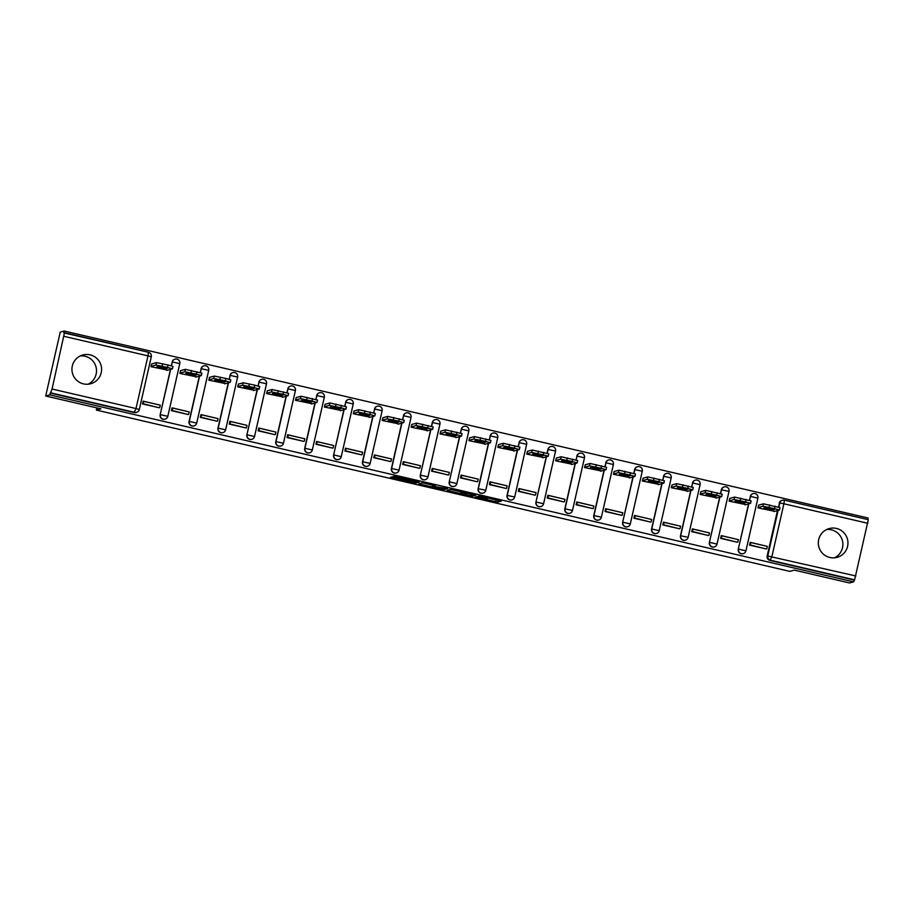 <?xml version="1.0" encoding="UTF-8"?>
<svg xmlns="http://www.w3.org/2000/svg" width="914" height="914" viewBox="0 0 914 914"><rect width="100%" height="100%" fill="white"/><g stroke="black" fill="none" stroke-linecap="round" stroke-linejoin="round"><path stroke-width="1.37" d="M475.143 496.953L497.616 502.152L501.238 501.158L478.867 495.936L487.676 498.381L477.005 496.439L485.517 498.964L475.143 496.953M83.471 383.88A14.91 14.818 74.7 0 0 101.591 369.073A14.91 14.818 74.7 0 0 82.843 354.975A14.91 14.818 74.7 0 0 83.471 383.88M80.352 355.9A14.91 14.818 -105.3 0 1 88.087 384.211M829.843 557.483A14.91 14.818 74.7 0 0 847.964 542.676A14.91 14.818 74.7 0 0 829.204 528.578A14.91 14.818 74.7 0 0 829.843 557.483M826.713 529.503A14.91 14.818 -105.3 0 1 834.459 557.814M404.079 479.816L391.592 476.971L390.575 477.257L392.197 477.725L415.687 483.095L419.298 482.101L394.185 476.263L392.951 476.605L394.585 477.074L416.156 481.655L413.665 482.718M404.022 480.067L413.756 482.329M853.562 581.852L849.506 582.961L794.289 570.119L789.742 571.364L96.37 410.089L100.917 408.844L45.7 396.002L49.756 394.882L853.562 581.852L854.624 579.819L770.685 560.293A3.827 3.805 -105.3 0 1 767.817 555.712L778.111 510.423M447.152 490.407L472.252 496.245L475.863 495.251L450.751 489.424L447.152 490.407M441.942 489.298L418.852 483.837L422.474 482.843L424.484 483.209L435.304 485.825L433.819 486.237L435.452 486.705L447.632 488.659L443.964 489.664L433.145 486.408L442.045 488.91M45.7 396.002L60.21 332.148L64.266 331.039L868.072 517.998L867.717 519.552M49.756 394.882L52.064 389.021L64.471 332.73L148.411 352.256L63.843 332.902L64.266 331.039M853.984 579.99L770.045 560.465A3.827 3.805 -105.3 0 1 767.189 555.883L777.471 510.606M778.294 507.007L779.791 503.031A3.827 3.805 -105.3 0 1 784.338 500.164L868.3 519.689L854.624 579.819M758.723 505.111L758.003 507.887L774.775 511.337M766.835 546.264L750.177 542.322L749.537 545.11L766.229 548.937M737.929 539.546L721.272 535.593L720.632 538.392L737.324 542.219M729.818 498.393L729.098 501.158L745.87 504.619M709.024 532.816L692.366 528.875L691.727 531.662L708.419 535.49M700.912 491.663L700.193 494.44L716.964 497.89M680.119 526.098L663.461 522.145L662.821 524.944L679.513 528.772M672.007 484.946L671.287 487.71L688.059 491.172M651.214 519.369L634.556 515.427L633.916 518.215L650.608 522.043M643.102 478.216L642.382 480.993L659.154 484.443M622.308 512.651L605.651 508.698L605.011 511.497L621.703 515.325M614.197 471.498L613.465 474.263L630.237 477.725M593.403 505.922L576.745 501.98L576.106 504.768L592.798 508.595M585.291 464.769L584.56 467.545L601.332 470.996M563.881 501.923L547.2 498.05L547.84 495.251L564.372 499.17M556.386 458.051L555.655 460.816L572.427 464.278M535.593 492.475L518.923 488.533L518.295 491.321L534.987 495.148M527.481 451.322L526.75 454.098L543.522 457.548M506.687 485.757L490.018 481.804L489.39 484.603L506.082 488.43M498.576 444.604L497.844 447.369L514.616 450.831M477.154 481.758L460.485 477.873L461.113 475.086L477.656 479.005M469.67 437.875L468.939 440.651L485.711 444.101M448.877 472.31L432.208 468.368L431.579 471.156L448.26 474.983M440.765 431.157L440.034 433.922L456.806 437.383M419.972 465.592L403.303 461.639L402.674 464.426L419.355 468.265M411.86 424.427L411.129 427.204L427.901 430.654M391.055 458.862L374.397 454.921L373.769 457.708L390.449 461.536M382.955 417.709L382.223 420.474L398.995 423.936M362.15 452.144L345.492 448.191L344.864 450.979L361.544 454.818M354.049 410.98L353.318 413.756L370.09 417.207M333.244 445.415L316.587 441.473L315.958 444.261L332.639 448.089M325.144 404.262L324.413 407.027L341.185 410.489M304.339 438.697L287.682 434.744L287.053 437.532L303.734 441.371M296.227 397.533L295.508 400.309L312.28 403.76M275.434 431.968L258.776 428.026L258.136 430.814L274.828 434.641M267.322 390.815L266.602 393.58L283.374 397.042M246.529 425.25L229.871 421.297L229.231 424.096L245.923 427.923M238.417 384.086L237.697 386.862L254.469 390.324M217.623 418.521L200.966 414.579L200.326 417.367L217.018 421.194M209.512 377.368L208.792 380.133L225.564 383.594M188.101 414.522L171.421 410.649L172.06 407.85L188.592 411.768M180.606 370.65L179.887 373.415L196.659 376.876M159.813 405.073L143.155 401.132L142.515 403.919L159.207 407.747M151.701 363.921L150.981 366.697L167.753 370.147M171.466 365.863L172.358 361.944A3.827 3.805 -105.3 0 1 176.905 359.088A3.827 3.805 -105.3 0 1 179.784 363.635L167.799 416.35A3.827 3.805 -105.3 0 1 165.103 419.172L164.874 419.24A3.827 3.805 74.7 0 1 160.167 414.693L170.45 369.405M171.272 365.806L172.358 361.944L179.795 363.658A3.827 3.827 0 0 0 175.054 359.122L174.837 359.179A3.827 3.805 74.7 0 0 172.129 362.013M189.072 421.411L196.704 423.079A3.827 3.805 -105.3 0 1 194.008 425.901L193.791 425.958A3.827 3.805 74.7 0 1 189.072 421.411L199.355 376.134M200.177 372.535L201.263 368.673A3.827 3.805 -105.3 0 1 205.821 365.806A3.827 3.805 -105.3 0 1 208.689 370.353M217.978 428.14L225.609 429.797A3.827 3.805 -105.3 0 1 222.913 432.619L222.696 432.688A3.827 3.805 74.7 0 1 217.978 428.14L228.26 382.852M229.083 379.253L230.168 375.391A3.827 3.805 -105.3 0 1 234.727 372.535A3.827 3.805 -105.3 0 1 237.594 377.082L230.168 375.391L229.277 379.31M258.182 386.039L259.073 382.121A3.827 3.805 -105.3 0 1 263.632 379.253A3.827 3.805 -105.3 0 1 266.5 383.8L254.515 436.526A3.827 3.805 -105.3 0 1 251.818 439.348L251.601 439.406A3.827 3.805 74.7 0 1 246.883 434.858L257.165 389.581M257.988 385.982L259.073 382.121L266.511 383.823A3.827 3.827 0 0 0 261.77 379.287L261.553 379.356A3.827 3.805 74.7 0 0 258.856 382.178M287.087 392.757L287.979 388.838L295.416 390.552L283.42 443.244A3.827 3.805 -105.3 0 1 280.724 446.066L280.507 446.135A3.827 3.805 74.7 0 1 275.788 441.588L286.082 396.299M286.893 392.7L287.979 388.838A3.827 3.805 -105.3 0 1 292.537 385.982A3.827 3.805 -105.3 0 1 295.405 390.529M304.693 448.306L312.348 449.951A3.827 3.805 -105.3 0 1 309.629 452.796L309.412 452.853A3.827 3.805 74.7 0 1 304.693 448.306L314.987 403.028M315.798 399.429L316.884 395.568A3.827 3.805 -105.3 0 1 321.442 392.7A3.827 3.805 -105.3 0 1 324.31 397.247L316.884 395.568L315.993 399.487M344.898 406.204L345.789 402.286A3.827 3.805 -105.3 0 1 350.348 399.429A3.827 3.805 -105.3 0 1 353.215 403.977L341.242 456.692A3.827 3.805 -105.3 0 1 338.534 459.514L338.317 459.582A3.827 3.805 74.7 0 1 333.599 455.023L343.893 409.746M344.704 406.147L345.789 402.286L353.227 403.999A3.827 3.827 0 0 0 348.497 399.464L348.268 399.521A3.827 3.805 74.7 0 0 345.572 402.354M373.815 412.934L374.694 409.015L382.132 410.717L370.147 463.375A3.827 3.805 -105.3 0 1 367.451 466.243L367.222 466.3A3.827 3.805 74.7 0 1 362.504 461.753L372.798 416.476M373.609 412.877L374.694 409.015A3.827 3.805 -105.3 0 1 379.253 406.147A3.827 3.805 -105.3 0 1 382.121 410.694M391.409 468.471L399.075 470.127A3.827 3.805 -105.3 0 1 396.356 472.961L396.128 473.029A3.827 3.805 74.7 0 1 391.409 468.471L401.703 423.193M402.514 419.595L403.611 415.733A3.827 3.805 -105.3 0 1 408.158 412.877A3.827 3.805 -105.3 0 1 411.026 417.424M431.625 426.381L432.516 422.462A3.827 3.805 -105.3 0 1 437.063 419.595A3.827 3.805 -105.3 0 1 439.931 424.142L427.958 476.857A3.827 3.805 -105.3 0 1 425.261 479.69L425.033 479.747A3.827 3.805 74.7 0 1 420.314 475.2L430.608 429.923M431.419 426.324L432.288 422.519L439.942 424.165A3.827 3.827 0 0 0 435.213 419.629L434.984 419.697A3.827 3.805 74.7 0 0 432.288 422.519M460.53 433.099L461.421 429.18A3.827 3.805 -105.3 0 1 465.969 426.324A3.827 3.805 -105.3 0 1 468.836 430.871L456.874 483.552A3.827 3.805 -105.3 0 1 454.167 486.408L453.938 486.477A3.827 3.805 74.7 0 1 449.22 481.918L459.514 436.641M460.325 433.042L461.421 429.18L468.848 430.894A3.827 3.827 0 0 0 464.118 426.358L463.889 426.415A3.827 3.805 74.7 0 0 461.193 429.249M478.125 488.647L485.791 490.292A3.827 3.805 -105.3 0 1 483.072 493.137L482.843 493.194A3.827 3.805 74.7 0 1 478.125 488.647L488.419 443.37M489.23 439.771L490.327 435.909A3.827 3.805 -105.3 0 1 494.874 433.042A3.827 3.805 -105.3 0 1 497.742 437.589M507.042 495.365L514.696 497.022A3.827 3.805 -105.3 0 1 511.977 499.855L511.749 499.924A3.827 3.805 74.7 0 1 507.042 495.365L517.324 450.088M518.135 446.489L519.232 442.627A3.827 3.805 -105.3 0 1 523.779 439.771A3.827 3.805 -105.3 0 1 526.647 444.318L519.232 442.627L518.341 446.546M547.246 453.275L548.137 449.357A3.827 3.805 -105.3 0 1 552.684 446.489A3.827 3.805 -105.3 0 1 555.552 451.036L543.59 503.717A3.827 3.805 -105.3 0 1 540.882 506.584L540.654 506.642A3.827 3.805 74.7 0 1 535.947 502.094L546.229 456.817M547.052 453.218L547.909 449.414L555.563 451.059A3.827 3.827 0 0 0 550.834 446.523L550.605 446.592A3.827 3.805 74.7 0 0 547.909 449.414M576.151 459.993L577.042 456.075L584.48 457.788L572.495 510.446A3.827 3.805 -105.3 0 1 569.788 513.302L569.559 513.371A3.827 3.805 74.7 0 1 564.852 508.812L575.135 463.535M575.957 459.936L577.042 456.075A3.827 3.805 -105.3 0 1 581.59 453.218A3.827 3.805 -105.3 0 1 584.457 457.765M593.757 515.542L601.412 517.187A3.827 3.805 -105.3 0 1 598.693 520.032L598.464 520.089A3.827 3.805 74.7 0 1 593.757 515.542L604.04 470.264M604.862 466.666L605.948 462.804A3.827 3.805 -105.3 0 1 610.495 459.936A3.827 3.805 -105.3 0 1 613.363 464.483M633.962 473.441L634.853 469.522A3.827 3.805 -105.3 0 1 639.4 466.666A3.827 3.805 -105.3 0 1 642.268 471.213L630.294 523.928A3.827 3.805 -105.3 0 1 627.598 526.75L627.37 526.818A3.827 3.805 74.7 0 1 622.663 522.26L632.945 476.982M633.768 473.383L634.624 469.579L642.291 471.236A3.827 3.827 0 0 0 637.549 466.7L637.321 466.757A3.827 3.805 74.7 0 0 634.624 469.579M662.867 480.17L663.758 476.251L671.196 477.953L659.211 530.611A3.827 3.805 -105.3 0 1 656.503 533.479L656.275 533.536A3.827 3.805 74.7 0 1 651.568 528.989L661.85 483.712M662.673 480.113L663.758 476.251A3.827 3.805 -105.3 0 1 668.305 473.383A3.827 3.805 -105.3 0 1 671.173 477.931M680.473 535.707L688.128 537.352A3.827 3.805 -105.3 0 1 685.409 540.197L685.18 540.254A3.827 3.805 74.7 0 1 680.473 535.707L690.756 490.43M691.578 486.831L692.663 482.969A3.827 3.805 -105.3 0 1 697.211 480.113A3.827 3.805 -105.3 0 1 700.09 484.66M720.678 493.617L721.569 489.698A3.827 3.805 -105.3 0 1 726.127 486.831A3.827 3.805 -105.3 0 1 728.995 491.378L717.01 544.093A3.827 3.805 -105.3 0 1 714.314 546.926L714.097 546.983A3.827 3.805 74.7 0 1 709.378 542.436L719.661 497.159M720.483 493.56L721.34 489.755L729.006 491.401A3.827 3.827 0 0 0 724.265 486.865L724.048 486.934A3.827 3.805 74.7 0 0 721.34 489.755M749.583 500.335L750.474 496.416A3.827 3.805 -105.3 0 1 755.033 493.56A3.827 3.805 -105.3 0 1 757.9 498.107L745.927 550.776A3.827 3.805 -105.3 0 1 743.219 553.644L743.002 553.701A3.827 3.805 74.7 0 1 738.284 549.154L748.566 503.877M749.389 500.278L750.474 496.416L757.912 498.13A3.827 3.827 0 0 0 753.17 493.594L752.953 493.651A3.827 3.805 74.7 0 0 750.257 496.473M96.37 410.089L96.861 407.895M196.716 423.033L208.7 370.376A3.827 3.827 0 0 0 203.959 365.851L203.742 365.908A3.827 3.805 74.7 0 0 201.034 368.73M225.621 429.763L237.606 377.105A3.827 3.827 0 0 0 232.864 372.569L232.647 372.626A3.827 3.805 74.7 0 0 229.951 375.46M275.788 441.588L283.443 443.233L295.416 390.552A3.827 3.827 0 0 0 290.675 386.016L290.458 386.074A3.827 3.805 74.7 0 0 287.761 388.907M312.337 449.928L324.321 397.27A3.827 3.827 0 0 0 319.58 392.734L319.363 392.803A3.827 3.805 74.7 0 0 316.667 395.625M362.504 461.753L370.17 463.398L382.132 410.717A3.827 3.827 0 0 0 377.402 406.182L377.174 406.25A3.827 3.805 74.7 0 0 374.477 409.072M399.052 470.104L411.037 417.447A3.827 3.827 0 0 0 406.307 412.911L406.079 412.968A3.827 3.805 74.7 0 0 403.382 415.801M485.78 490.27L497.753 437.612A3.827 3.827 0 0 0 493.023 433.076L492.795 433.145A3.827 3.805 74.7 0 0 490.098 435.967M514.685 496.999L526.658 444.341A3.827 3.827 0 0 0 521.928 439.805L521.7 439.863A3.827 3.805 74.7 0 0 519.003 442.696M564.852 508.812L572.507 510.469L584.48 457.788A3.827 3.827 0 0 0 579.739 453.253L579.51 453.31A3.827 3.805 74.7 0 0 576.814 456.143M601.401 517.164L613.385 464.506A3.827 3.827 0 0 0 608.644 459.971L608.416 460.039A3.827 3.805 74.7 0 0 605.719 462.861M651.568 528.989L659.223 530.634L671.196 477.953A3.827 3.827 0 0 0 666.455 473.418L666.226 473.486A3.827 3.805 74.7 0 0 663.53 476.308M688.116 537.329L700.101 484.683A3.827 3.827 0 0 0 695.36 480.147L695.143 480.204A3.827 3.805 74.7 0 0 692.435 483.026M50.179 393.031L134.118 412.545A3.827 3.805 74.7 0 0 135.969 412.511L136.609 412.34A3.827 3.805 -105.3 0 1 134.746 412.374L50.818 392.849M867.843 523.299L783.904 503.774L784.361 500.164A3.827 3.827 0 0 0 782.487 500.198L781.858 500.381A3.827 3.805 74.7 0 0 779.162 503.203M487.79 498.004L497.856 500.278M450.933 489.436L460.987 491.766M468.505 495.331L469.922 495.594L473.086 494.725L471.955 494.394L462.85 492.6L460.656 493.217L468.505 495.331M432.619 485.174L422.656 482.855M758.62 505.145L763.498 503.808L779.996 507.647M750.086 542.745L750.817 542.539L750.268 544.961L766.126 548.971M750.268 544.961L749.64 545.132M750.817 542.539L767.303 546.378L766.755 548.8M758.072 507.556L762.95 506.23L774.489 508.607L779.471 510.046L773.895 511.577M772.387 509.978L774.752 509.327A11.848 0.617 12.8 0 0 766.229 507.35L763.864 507.99A11.848 0.617 -167.2 0 0 772.387 509.978L772.65 508.801M729.715 498.416L734.593 497.079L751.08 500.918M721.169 536.015L721.911 535.821L721.363 538.243L737.221 542.242M721.363 538.243L720.723 538.415M721.911 535.821L738.398 539.648L737.849 542.071M729.166 500.838L734.045 499.501L745.584 501.877L750.565 503.317L744.99 504.859M743.482 503.248L745.847 502.609A11.848 0.617 12.8 0 0 737.324 500.621L734.959 501.272A11.848 0.617 -167.2 0 0 743.482 503.248L743.745 502.083M700.81 491.698L705.688 490.361L722.174 494.2M692.264 529.297L693.006 529.092L692.458 531.514L708.316 535.524M692.458 531.514L691.818 531.685M693.006 529.092L709.493 532.931L708.944 535.353M700.261 494.12L705.14 492.783L716.679 495.159L721.66 496.599L716.085 498.13M714.577 496.531L716.942 495.879A11.848 0.617 12.8 0 0 708.419 493.903L706.054 494.543A11.848 0.617 -167.2 0 0 714.577 496.531L714.839 495.354M671.904 484.968L676.783 483.643L693.269 487.47M663.358 522.568L664.101 522.374L663.553 524.796L679.41 528.795M663.553 524.796L662.913 524.967M664.101 522.374L680.587 526.201L680.039 528.623M671.356 487.391L676.234 486.054L687.774 488.43L692.755 489.87L687.179 491.412M685.671 489.801L688.036 489.161A11.848 0.617 12.8 0 0 679.513 487.173L677.148 487.825A11.848 0.617 -167.2 0 0 685.671 489.801L685.934 488.636M642.999 478.251L647.877 476.914L664.364 480.753M634.453 515.85L635.196 515.645L634.647 518.067L650.505 522.077M634.647 518.067L634.008 518.238M635.196 515.645L651.682 519.483L651.134 521.905M642.451 480.673L647.329 479.336L658.868 481.712L663.85 483.152L658.274 484.683M656.766 483.083L659.131 482.432A11.848 0.617 12.8 0 0 650.608 480.456L648.243 481.095A11.848 0.617 -167.2 0 0 656.766 483.083L657.029 481.907M614.094 471.521L618.972 470.196L635.459 474.023M605.548 509.121L606.29 508.927L605.742 511.349L621.6 515.347M605.742 511.349L605.102 511.52M606.29 508.927L622.777 512.754L622.228 515.176M613.545 473.943L618.424 472.607L629.963 474.983L634.944 476.423L629.369 477.965M627.861 476.354L630.226 475.714A11.848 0.617 12.8 0 0 621.703 473.726L619.338 474.377A11.848 0.617 -167.2 0 0 627.861 476.354L628.124 475.189M585.189 464.803L590.067 463.467L606.553 467.305M576.643 502.403L577.385 502.197L576.837 504.619L592.695 508.63M576.837 504.619L576.197 504.791M577.385 502.197L593.871 506.036L593.323 508.458M584.64 467.225L589.519 465.889L601.058 468.265L606.039 469.705L600.464 471.236M598.956 469.636L601.321 468.985A11.848 0.617 12.8 0 0 592.798 467.008L590.433 467.648A11.848 0.617 -167.2 0 0 598.956 469.636L599.218 468.459M556.283 458.074L561.162 456.749L577.648 460.576M547.737 495.674L548.48 495.479L547.92 497.902L563.789 501.9M547.92 497.902L547.292 498.073M548.48 495.479L564.966 499.318L564.418 501.729M555.735 460.496L560.613 459.159L572.153 461.536L577.134 462.975L571.547 464.518M570.05 462.918L572.415 462.267A11.848 0.617 12.8 0 0 563.892 460.279L561.516 460.93A11.848 0.617 -167.2 0 0 570.05 462.918L570.313 461.741M527.378 451.356L532.256 450.019L548.743 453.858M518.832 488.956L519.575 488.75L519.015 491.172L534.884 495.182M519.015 491.172L518.387 491.344M519.575 488.75L536.061 492.589L535.513 495.011M526.83 453.778L531.708 452.441L543.247 454.818L548.229 456.257L542.642 457.788M541.134 456.189L543.51 455.538A11.848 0.617 12.8 0 0 534.987 453.561L532.611 454.212A11.848 0.617 -167.2 0 0 541.134 456.189L541.408 455.012M498.473 444.627L503.351 443.301L519.837 447.129M489.927 482.226L490.658 482.032L490.11 484.454L505.968 488.464M490.11 484.454L489.481 484.626M490.658 482.032L507.156 485.871L506.607 488.282M497.924 447.049L502.791 445.712L514.342 448.089L519.323 449.528L513.737 451.07M512.228 449.471L514.605 448.82A11.848 0.617 12.8 0 0 506.082 446.832L503.705 447.483A11.848 0.617 -167.2 0 0 512.228 449.471L512.503 448.294M469.568 437.909L474.446 436.572L490.932 440.411M461.022 475.509L461.753 475.303L461.204 477.725L477.062 481.735M461.204 477.725L460.576 477.896M461.753 475.303L478.251 479.142L477.702 481.564M469.019 440.331L473.886 438.994L485.437 441.371L490.418 442.81L484.831 444.341M483.323 442.742L485.7 442.09A11.848 0.617 12.8 0 0 477.177 440.114L474.8 440.765A11.848 0.617 -167.2 0 0 483.323 442.742L483.597 441.565M440.662 431.18L445.529 429.854L462.027 433.682M432.116 468.779L432.848 468.585L432.299 471.007L448.157 475.017M432.299 471.007L431.671 471.178M432.848 468.585L449.345 472.424L448.797 474.834M440.114 433.602L444.981 432.265L456.532 434.641L461.513 436.081L455.926 437.623M454.418 436.024L456.794 435.372A11.848 0.617 12.8 0 0 448.271 433.385L445.895 434.036A11.848 0.617 -167.2 0 0 454.418 436.024L454.692 434.847M411.757 424.462L416.624 423.125L433.122 426.964M403.211 462.061L403.942 461.856L403.394 464.278L419.252 468.288M403.394 464.278L402.766 464.449M403.942 461.856L420.44 465.694L419.892 468.117M411.197 426.884L416.076 425.547L427.626 427.923L432.608 429.363L427.021 430.894M425.513 429.294L427.889 428.643A11.848 0.617 12.8 0 0 419.366 426.667L416.99 427.318A11.848 0.617 -167.2 0 0 425.513 429.294L425.787 428.129M382.852 417.732L387.719 416.407L404.217 420.234M374.306 455.343L375.037 455.138L374.489 457.56L390.347 461.57M374.489 457.56L373.86 457.731M375.037 455.138L391.535 458.977L390.986 461.387M382.292 420.154L387.17 418.818L398.721 421.194L403.702 422.634L398.116 424.176M396.607 422.576L398.984 421.925A11.848 0.617 12.8 0 0 390.449 419.937L388.084 420.589A11.848 0.617 -167.2 0 0 396.607 422.576L396.87 421.4M353.935 411.014L358.814 409.678L375.311 413.516M345.401 448.614L346.132 448.408L345.583 450.831L361.441 454.841M345.583 450.831L344.955 451.002M346.132 448.408L362.63 452.247L362.081 454.669M353.387 413.436L358.265 412.1L369.816 414.476L374.797 415.916L369.21 417.447M367.702 415.847L370.067 415.196A11.848 0.617 12.8 0 0 361.544 413.219L359.179 413.871A11.848 0.617 -167.2 0 0 367.702 415.847L367.965 414.682M325.03 404.285L329.908 402.96L346.406 406.787M316.495 441.896L317.227 441.691L316.678 444.113L332.536 448.123M316.678 444.113L316.05 444.284M317.227 441.691L333.724 445.529L333.164 447.94M324.481 406.707L329.36 405.382L340.911 407.747L345.88 409.186L340.305 410.729M338.797 409.129L341.162 408.478A11.848 0.617 12.8 0 0 332.639 406.49L330.274 407.141A11.848 0.617 -167.2 0 0 338.797 409.129L339.06 407.952M296.125 397.567L301.003 396.23L317.501 400.069M287.59 435.167L288.321 434.961L287.773 437.383L303.631 441.393M287.773 437.383L287.145 437.555M288.321 434.961L304.819 438.8L304.259 441.222M295.576 399.989L300.455 398.653L312.005 401.029L316.975 402.468L311.4 404.011M309.892 402.4L312.257 401.749A11.848 0.617 12.8 0 0 303.734 399.772L301.369 400.423A11.848 0.617 -167.2 0 0 309.892 402.4L310.154 401.235M267.219 390.838L272.098 389.513L288.596 393.34M258.685 428.449L259.416 428.243L258.868 430.665L274.726 434.676M258.868 430.665L258.239 430.837M259.416 428.243L275.902 432.082L275.354 434.493M266.671 393.26L271.549 391.935L283.089 394.3L288.07 395.739L282.495 397.282M280.986 395.682L283.351 395.031A11.848 0.617 12.8 0 0 274.828 393.043L272.463 393.694A11.848 0.617 -167.2 0 0 280.986 395.682L281.249 394.505M238.314 384.12L243.193 382.783L254.743 385.16L259.713 386.599L259.165 389.021L254.183 387.582L254.743 385.16M229.78 421.72L230.511 421.514L229.962 423.936L245.82 427.946M229.962 423.936L229.334 424.107M230.511 421.514L246.997 425.353L246.449 427.775M259.165 389.021L253.589 390.564M237.766 386.542L242.644 385.205L254.183 387.582M252.081 388.953L254.446 388.301A11.848 0.617 12.8 0 0 245.923 386.325L243.558 386.976A11.848 0.617 -167.2 0 0 252.081 388.953L252.344 387.787M209.409 377.391L214.287 376.065L225.827 378.442L230.808 379.881L230.259 382.292L225.278 380.864L225.827 378.442M200.863 415.002L201.606 414.796L201.057 417.218L216.915 421.228M201.057 417.218L200.417 417.39M201.606 414.796L218.092 418.635L217.543 421.057M230.259 382.292L224.684 383.834M208.86 379.813L213.739 378.487L225.278 380.864M223.176 382.235L225.541 381.584A11.848 0.617 12.8 0 0 217.018 379.596L214.653 380.247A11.848 0.617 -167.2 0 0 223.176 382.235L223.439 381.058M180.504 370.673L185.382 369.336L201.868 373.175M171.958 408.272L172.7 408.078L172.152 410.489L188.01 414.499M172.152 410.489L171.512 410.66M172.7 408.078L189.187 411.906L188.638 414.328M179.955 373.095L184.834 371.758L196.373 374.134L201.354 375.574L195.779 377.116M194.271 375.505L196.636 374.866A11.848 0.617 12.8 0 0 188.113 372.878L185.748 373.529A11.848 0.617 -167.2 0 0 194.271 375.505L194.533 374.34M151.598 363.955L156.477 362.618L168.016 364.994L172.997 366.434L172.449 368.845L167.468 367.417L168.016 364.994M143.052 401.554L143.795 401.349L143.247 403.771L159.105 407.781M143.247 403.771L142.607 403.942M143.795 401.349L160.281 405.188L159.733 407.61M172.449 368.845L166.874 370.387M151.05 366.365L155.928 365.04L167.468 367.417M165.365 368.788L167.73 368.136A11.848 0.617 12.8 0 0 159.207 366.16L156.842 366.8A11.848 0.617 -167.2 0 0 165.365 368.788L165.628 367.611M148.445 352.267A3.827 3.805 -105.3 0 1 151.278 356.803L139.316 409.483M52.064 389.021L136.003 408.547L147.977 355.866L64.037 336.341M767.189 555.883L855.87 575.98M778.854 507.167L779.791 503.031L783.904 503.774L771.93 556.455L770.045 560.465M160.167 414.693L170.678 369.347M200.372 372.592L201.263 368.673L208.7 370.376L196.727 423.056A3.827 3.827 0 0 1 194.008 425.901A3.827 3.805 -105.3 0 1 189.301 421.354L199.583 376.065M237.606 377.105L225.632 429.786A3.827 3.827 0 0 1 222.913 432.619A3.827 3.805 -105.3 0 1 218.206 428.072L228.489 382.795M246.883 434.858L257.394 389.513M283.443 443.233A3.827 3.827 0 0 1 280.724 446.066A3.827 3.805 -105.3 0 1 276.017 441.519L286.299 396.242M324.321 397.27L312.337 449.974A3.827 3.827 0 0 1 309.629 452.796A3.827 3.805 -105.3 0 1 304.922 448.248L315.204 402.96M333.599 455.023L344.11 409.689M370.17 463.398L370.147 463.409A3.827 3.827 0 0 1 367.451 466.243A3.827 3.805 -105.3 0 1 362.732 461.696L373.015 416.407M402.72 419.652L403.611 415.733L411.037 417.447L399.052 470.139A3.827 3.827 0 0 1 396.356 472.961A3.827 3.805 -105.3 0 1 391.638 468.414L401.92 423.136M420.314 475.2L430.825 429.854M449.22 481.918L459.731 436.584M489.436 439.828L490.327 435.909L497.753 437.612L485.768 490.304A3.827 3.827 0 0 1 483.072 493.137A3.827 3.805 -105.3 0 1 478.353 488.59L488.647 443.301M526.658 444.341L514.673 497.033A3.827 3.827 0 0 1 511.977 499.855A3.827 3.805 -105.3 0 1 507.259 495.308L517.553 450.031M535.947 502.094L546.458 456.749M572.507 510.469L572.484 510.48A3.827 3.827 0 0 1 569.788 513.302A3.827 3.805 -105.3 0 1 565.069 508.755L575.363 463.478M605.057 466.723L605.948 462.804L613.385 464.506L601.389 517.198A3.827 3.827 0 0 1 598.693 520.032A3.827 3.805 -105.3 0 1 593.974 515.473L604.268 470.196M622.663 522.26L633.174 476.925M659.223 530.634L659.2 530.646A3.827 3.827 0 0 1 656.503 533.479A3.827 3.805 -105.3 0 1 651.785 528.92L662.079 483.643M691.772 486.888L692.663 482.969L700.101 484.683L688.105 537.375A3.827 3.827 0 0 1 685.409 540.197A3.827 3.805 -105.3 0 1 680.702 535.65L690.984 490.372M709.378 542.436L719.889 497.09M738.284 549.154L748.794 503.82M743.219 553.644A3.827 3.805 -105.3 0 1 738.512 549.097L745.915 550.822A3.827 3.827 0 0 1 743.219 553.644M757.889 498.141L745.938 550.799M714.314 546.926A3.827 3.805 -105.3 0 1 709.607 542.368L717.033 544.081A3.827 3.827 0 0 1 714.314 546.926M627.598 526.75A3.827 3.805 -105.3 0 1 622.88 522.202L630.317 523.916A3.827 3.827 0 0 1 627.598 526.75M540.882 506.584A3.827 3.805 -105.3 0 1 536.164 502.026L543.579 503.751A3.827 3.827 0 0 1 540.882 506.584M454.167 486.408A3.827 3.805 -105.3 0 1 449.448 481.861L456.863 483.586A3.827 3.827 0 0 1 454.167 486.408M425.261 479.69A3.827 3.805 -105.3 0 1 420.543 475.143L427.981 476.845A3.827 3.827 0 0 1 425.261 479.69M338.534 459.514A3.827 3.805 -105.3 0 1 333.827 454.966L341.265 456.68A3.827 3.827 0 0 1 338.534 459.514M251.818 439.348A3.827 3.805 -105.3 0 1 247.111 434.801L254.538 436.504A3.827 3.827 0 0 1 251.818 439.348M165.103 419.172A3.827 3.805 -105.3 0 1 160.396 414.625L167.822 416.338A3.827 3.827 0 0 1 165.103 419.172M728.984 491.412L717.033 544.081M642.268 471.247L630.317 523.916M134.118 412.545L136.003 408.547L139.328 409.506A3.827 3.805 -105.3 0 1 136.609 412.34A3.827 3.827 0 0 0 139.328 409.506L151.29 356.826A3.827 3.827 0 0 0 148.434 352.256L147.977 355.866L151.29 356.826M498.039 500.324L497.616 502.152M496.028 499.924L495.605 501.775M472.561 494.874L472.252 496.245M448.991 489.904L448.763 490.887M461.033 491.709L460.69 493.194M420.703 483.323L420.486 484.306M434.013 485.425L433.83 486.225L434.001 485.425M444.273 488.293L443.964 489.664M432.288 486.659L432.642 485.106L432.311 486.636M433.407 485.288L433.145 486.408M405.942 478.902L405.793 479.587M403.942 478.433L403.771 479.21M394.757 476.331L394.585 477.074M415.996 481.712L415.687 483.095M392.346 477.074L392.197 477.725M762.95 506.23L763.498 503.808M769.12 507.35L769.668 504.928M774.489 508.607L775.049 506.185M734.045 499.501L734.593 497.079M740.214 500.632L740.763 498.21M745.584 501.877L746.132 499.455M705.14 492.783L705.688 490.361M711.309 493.903L711.857 491.492M716.679 495.159L717.227 492.737M676.234 486.054L676.783 483.643M682.404 487.185L682.952 484.763M687.774 488.43L688.322 486.008M647.329 479.336L647.877 476.914M653.499 480.456L654.047 478.045M658.868 481.712L659.417 479.29M618.424 472.607L618.972 470.196M624.593 473.738L625.142 471.316M629.963 474.983L630.511 472.561M589.519 465.889L590.067 463.467M595.688 467.008L596.236 464.598M601.058 468.265L601.606 465.843M560.613 459.159L561.162 456.749M566.783 460.29L567.331 457.868M572.153 461.536L572.701 459.125M531.708 452.441L532.256 450.019M537.878 453.561L538.426 451.15M543.247 454.818L543.796 452.396M502.791 445.712L503.351 443.301M508.972 446.843L509.521 444.421M514.342 448.089L514.89 445.678M473.886 438.994L474.446 436.572M480.067 440.114L480.615 437.703M485.437 441.371L485.985 438.949M444.981 432.265L445.529 429.854M451.15 433.396L451.71 430.974M456.532 434.641L457.08 432.231M416.076 425.547L416.624 423.125M422.245 426.667L422.805 424.256M427.626 427.923L428.175 425.501M387.17 418.818L387.719 416.407M393.34 419.949L393.888 417.527M398.721 421.194L399.269 418.783M358.265 412.1L358.814 409.678M364.435 413.231L364.983 410.809M369.816 414.476L370.364 412.054M329.36 405.382L329.908 402.96M335.529 406.502L336.078 404.079M340.911 407.747L341.459 405.336M300.455 398.653L301.003 396.23M306.624 399.784L307.173 397.362M312.005 401.029L312.554 398.607M271.549 391.935L272.098 389.513M277.719 393.054L278.267 390.632M283.089 394.3L283.648 391.889M242.644 385.205L243.193 382.783M248.814 386.336L249.362 383.914M213.739 378.487L214.287 376.065M219.908 379.607L220.457 377.185M184.834 371.758L185.382 369.336M191.003 372.889L191.552 370.467M196.373 374.134L196.921 371.712M155.928 365.04L156.477 362.618M162.098 366.16L162.646 363.738M555.563 451.059L543.602 503.74M468.848 430.894L456.886 483.575M439.942 424.165L427.981 476.845M353.227 403.999L341.265 456.68M266.511 383.823L254.538 436.504M179.795 363.658L167.822 416.338M868.3 519.689L784.361 500.164M460.999 491.709L460.656 493.217M779.471 510.046L780.019 507.624M750.565 503.317L751.114 500.895M721.66 496.599L722.209 494.177M692.755 489.87L693.303 487.448M663.85 483.152L664.398 480.73M634.944 476.423L635.493 474M606.039 469.705L606.588 467.283M577.134 462.975L577.682 460.553M548.229 456.257L548.777 453.835M519.323 449.528L519.872 447.106M490.418 442.81L490.967 440.388M461.513 436.081L462.061 433.659M432.608 429.363L433.156 426.941M403.702 422.634L404.251 420.212M374.797 415.916L375.346 413.494M345.88 409.186L346.44 406.764M316.975 402.468L317.535 400.046M288.07 395.739L288.618 393.328M201.354 375.574L201.903 373.152"/></g></svg>
